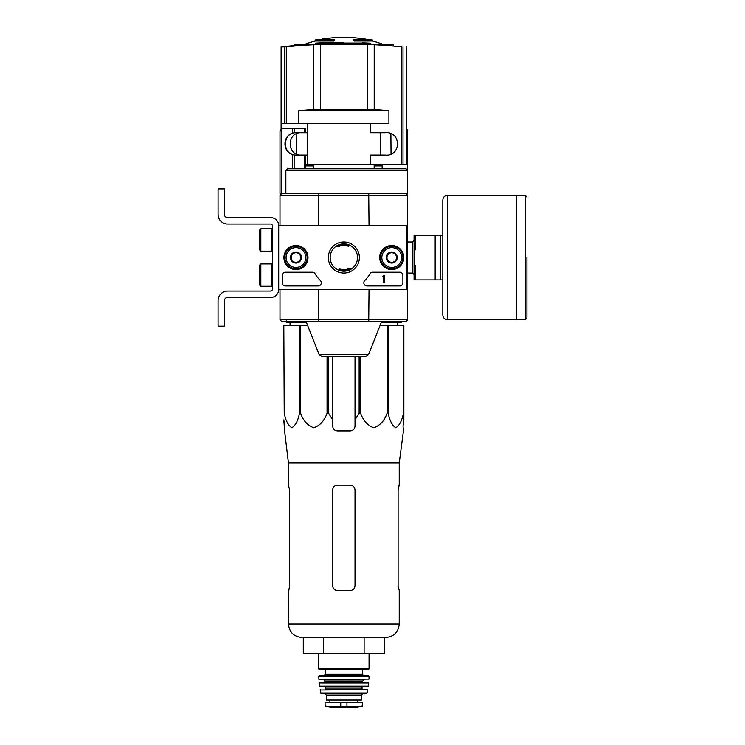 <?xml version="1.0" encoding="UTF-8"?>
<svg xmlns="http://www.w3.org/2000/svg" width="745" height="745" viewBox="0 0 745 745"><rect width="100%" height="100%" fill="white"/><g stroke="black" fill="none" stroke-linecap="round" stroke-linejoin="round"><path stroke-width="1.12" d="M406.416 225.605L406.416 289.46L278.723 289.46L278.723 225.605L407.701 225.605L407.701 289.46L406.416 289.46M283.929 257.528A12.032 12.032 0 0 1 301.976 247.107A12.032 12.032 0 0 1 301.976 267.958A12.032 12.032 0 0 1 283.929 257.528M379.699 257.528A12.032 12.032 0 0 1 397.756 247.107A12.032 12.032 0 0 1 397.756 267.958A12.032 12.032 0 0 1 379.699 257.528M328.322 257.528A15.524 15.524 0 0 1 351.612 244.081A15.524 15.524 0 0 1 351.612 270.975A15.524 15.524 0 0 1 328.322 257.528M399.72 272.214A3.194 3.194 0 0 1 402.905 275.408L402.905 282.755A3.194 3.194 0 0 1 399.72 285.94L367.006 285.94A3.194 3.194 0 0 1 364.789 280.455A31.923 31.923 0 0 0 370.051 273.788A3.194 3.194 0 0 1 372.798 272.214L399.72 272.214M312.341 272.214A3.194 3.194 0 0 1 315.088 273.788A31.923 31.923 0 0 0 320.359 280.455A3.194 3.194 0 0 1 318.134 285.94L285.428 285.94A3.194 3.194 0 0 1 282.234 282.755L282.234 275.408A3.194 3.194 0 0 1 285.428 272.214L312.341 272.214M284.152 257.528A11.808 11.808 0 0 1 301.865 247.303A11.808 11.808 0 0 1 301.865 267.762A11.808 11.808 0 0 1 284.152 257.528M379.922 257.528A11.808 11.808 0 0 1 397.644 247.303A11.808 11.808 0 0 1 397.644 267.762A11.808 11.808 0 0 1 379.922 257.528M330.175 257.528A13.671 13.671 0 0 1 350.681 245.692A13.671 13.671 0 0 1 350.681 269.373A13.671 13.671 0 0 1 330.175 257.528M384.392 275.408L383.433 275.724A0.475 0.475 0 0 1 382.958 276.209L382.474 276.684L383.433 276.656L383.433 282.755L384.392 282.755L384.392 275.408M386.944 254.771L391.73 252.006L396.526 254.771L396.526 260.294L391.73 263.06L386.944 260.294L386.944 254.771A5.532 5.532 0 0 1 396.526 254.771A5.532 5.532 0 0 1 391.73 263.06A5.532 5.532 0 0 1 386.944 254.771L386.944 260.294L391.73 263.06L396.526 260.294L396.526 254.771L394.133 253.384A4.787 4.787 0 0 1 394.133 261.681A4.787 4.787 0 0 1 386.944 257.528A4.787 4.787 0 0 1 389.337 253.384L386.944 254.771M381.84 257.528A9.899 9.899 0 0 1 396.685 248.96A9.899 9.899 0 0 1 396.685 266.105A9.899 9.899 0 0 1 381.84 257.528M380.565 257.528A11.175 11.175 0 0 1 397.318 247.852A11.175 11.175 0 0 1 397.318 267.213A11.175 11.175 0 0 1 380.565 257.528M389.337 253.384A4.787 4.787 0 0 1 394.133 253.384L391.73 252.006L389.337 253.384M291.174 254.771L295.961 252.006L300.747 254.771L300.747 260.294L295.961 263.06L291.174 260.294L291.174 254.771A5.532 5.532 0 0 1 300.747 254.771A5.532 5.532 0 0 1 295.961 263.06A5.532 5.532 0 0 1 291.174 254.771L291.174 260.294L295.961 263.06L300.747 260.294L300.747 254.771L298.354 253.384A4.787 4.787 0 0 1 298.354 261.681A4.787 4.787 0 0 1 291.174 257.528A4.787 4.787 0 0 1 293.567 253.384L291.174 254.771M286.061 257.528A9.899 9.899 0 0 1 300.906 248.96A9.899 9.899 0 0 1 300.906 266.105A9.899 9.899 0 0 1 286.061 257.528M284.786 257.528A11.175 11.175 0 0 1 301.548 247.852A11.175 11.175 0 0 1 301.548 267.213A11.175 11.175 0 0 1 284.786 257.528M293.567 253.384A4.787 4.787 0 0 1 298.354 253.384L295.961 252.006L293.567 253.384M278.723 289.46L278.723 225.605A7.981 7.981 0 0 0 270.742 217.624L227.644 217.624A3.194 3.194 0 0 1 224.45 214.43L224.45 188.895L218.061 188.895L218.061 214.43A9.573 9.573 0 0 0 227.644 224.012L270.742 224.012A1.592 1.592 0 0 1 272.335 225.605L272.335 289.46A1.592 1.592 0 0 1 270.742 291.053L227.644 291.053A9.573 9.573 0 0 0 218.061 300.626L218.061 326.17L224.45 326.17L224.45 300.626A3.194 3.194 0 0 1 227.644 297.441L270.742 297.441A7.981 7.981 0 0 0 278.723 289.46M260.843 263.916L259.567 265.192L259.567 284.99L260.843 286.266L272.018 286.266L272.018 263.916L260.843 263.916L260.843 286.266M260.843 228.799L259.567 230.075L259.567 249.873L260.843 251.149L272.018 251.149L272.018 228.799L260.843 228.799L260.843 251.149M224.45 214.43A3.194 3.194 0 0 0 227.644 217.624M218.061 188.895L218.061 194.799M218.061 208.525L218.061 214.43M272.335 225.605A1.592 1.592 0 0 0 270.742 224.012M227.644 291.053L270.742 291.053A1.592 1.592 0 0 0 272.335 289.46M270.742 297.441L227.644 297.441A3.194 3.194 0 0 0 224.45 300.626M362.461 42.893A542.388 528.494 -90 0 1 367.043 43.033L319.903 43.033A542.574 542.574 0 0 0 318.106 43.117L368.207 43.117A542.341 122.003 90 0 1 369.287 43.322A541.783 270.891 -90 0 1 370.451 43.303A542.276 121.984 -90 0 0 369.082 43.08A542.444 528.54 90 0 0 363.56 42.875A542.202 271.106 90 0 0 362.461 42.893L362.461 43.033M370.451 43.303L370.451 44.262A541.783 270.891 -90 0 0 369.287 44.281A542.341 122.003 90 0 0 368.207 44.076L318.106 44.076L318.106 43.117M368.207 43.117L368.207 44.076M369.287 43.322L369.287 44.281M343.845 43.033L343.845 42.372A542.705 542.705 0 0 0 315.414 43.117L315.414 44.057M281.116 46.954L281.116 129.006L281.116 123.447L388.918 123.447L388.918 110.679A478.076 475.878 90 0 0 374.204 109.58L313.496 109.58L313.496 44.728A542.025 539.529 -90 0 0 286.313 46.833L281.116 46.954A542.723 542.723 0 0 1 318.106 43.927M313.496 44.728L374.204 44.728A542.025 539.529 90 0 1 401.378 46.833L370.451 43.964M370.395 123.447L370.395 132.703L385.081 132.703C401.685 130.924 401.499 156.925 385.081 155.053L370.395 155.053L370.395 164.626L406.584 164.626L406.574 123.447M313.496 109.58A478.076 475.878 -90 0 0 298.773 110.679L298.773 123.447M302.61 155.053C286.192 156.925 286.015 130.924 302.61 132.703M388.918 110.679L298.773 110.679M374.176 164.626L374.176 168.78M295.961 155.053L305.534 155.053L305.534 168.78M294.145 154.904L294.145 168.78L294.145 154.904L292.394 154.466L292.394 168.78M304.295 128.233L304.295 132.703L305.534 132.703L305.534 128.233L292.394 128.233L292.394 133.29C282.495 136.102 282.495 151.654 292.394 154.466M292.394 133.29L294.145 132.852L294.145 128.233L294.145 132.852M304.295 132.703L295.961 132.703M292.394 128.233L283.193 128.233L281.442 128.755L279.999 131.427L279.999 193.681L368.728 193.681L369.036 225.605M368.728 193.681L406.099 193.681L407.701 195.274L406.099 193.681L407.701 193.681L407.701 170.372L285.866 170.372L287.719 168.78L406.099 168.78L407.701 170.372L407.701 131.427A3.194 3.194 0 0 0 406.584 129.006M350.569 268.386A12.767 12.767 0 0 1 339.059 269.373L339.059 268.675A12.134 12.134 0 0 0 349.209 268.414A1.592 1.592 0 0 1 350.569 268.386L351.305 269.057M337.131 246.669A12.767 12.767 0 0 1 348.632 245.692L348.632 246.381A12.134 12.134 0 0 0 338.491 246.651A1.592 1.592 0 0 1 337.131 246.669L336.395 246.008M318.962 193.681L318.655 195.274L407.701 195.274L407.701 225.605L407.701 195.274M406.099 321.384L407.701 319.782L406.099 321.384L368.728 321.384L369.036 289.46M407.701 289.46L407.701 319.782L318.655 319.782L318.962 321.384L368.728 321.384M318.962 321.384L281.591 321.384L279.999 319.782L279.999 289.46L279.999 319.782L281.591 321.384M279.999 225.605L279.999 195.274L281.591 193.681L279.999 195.274L318.655 195.274L318.655 225.605M279.999 319.782L318.655 319.782L318.655 289.46M368.589 354.48L319.102 354.48L322.073 356.501L365.618 356.501L368.589 354.48L381.682 321.384M285.866 170.372L285.866 193.681M382.157 164.626L382.157 168.78M305.534 155.053L307.294 155.053L307.294 164.626L370.395 164.626M307.294 123.447L307.294 132.703L305.534 132.703M305.534 164.626L307.294 164.626M296.277 132.703C281.861 132.042 281.88 155.714 296.277 155.053M380.034 325.528L403.865 325.528L403.865 419.891L403.036 426.093L403.455 430.88L399.236 463.017L288.455 463.017L288.455 485.153L289.6 489.949L289.6 585.719L288.827 590.506L289.6 585.719M403.865 413.149L403.464 413.149C401.993 420.674 399.441 425.535 395.809 427.751C392.177 425.46 389.635 420.59 388.182 413.149L387.093 413.149C384.532 420.674 380.108 425.535 373.822 427.751C367.536 425.46 363.141 420.59 360.617 413.149L359.127 413.149L355.02 419.891L355.02 426.093L355.02 356.501M328.564 356.501L328.564 413.149L332.67 419.891L332.67 426.093C332.959 428.999 334.552 430.601 337.466 430.88L350.234 430.88C353.139 430.601 354.732 428.999 355.02 426.093L355.02 419.891M328.564 413.149L327.074 413.149C324.522 420.674 320.089 425.535 313.803 427.751C307.517 425.46 303.122 420.59 300.598 413.149L299.509 413.149C298.037 420.674 295.486 425.535 291.854 427.751C288.222 425.46 285.68 420.59 284.227 413.149L283.826 325.528L284.227 413.149M284.655 426.093L283.826 419.891L284.581 430.88L284.655 426.093M288.455 463.017L284.581 430.88M332.67 419.891L332.67 356.501M403.036 426.093L403.865 419.891L403.865 355.859M307.657 325.528L284.227 325.528M327.074 356.501L327.074 413.149M359.127 356.501L359.127 413.149M360.617 356.501L360.617 413.149M300.598 325.528L300.598 413.149M299.509 325.528L299.509 413.149M403.464 325.528L403.464 413.149M388.182 325.528L388.182 413.149M387.093 325.528L387.093 413.149M333.564 40.053A111.731 36.375 90 0 1 334.403 39.401L334.403 40.36A111.731 36.375 90 0 0 333.564 41.003L333.564 40.053L315.116 40.053L315.116 41.003A111.741 111.741 0 0 0 304.854 44.272M333.564 41.003L315.116 41.003M334.403 39.401L317.668 39.401A111.741 111.741 0 0 0 315.116 40.053M322.734 39.261L322.734 38.749A110.092 19.119 -90 0 0 321.952 39.401M324.82 38.88L324.82 38.666A109.366 63.511 90 0 0 322.734 38.749M354.126 41.003L354.126 40.053A111.731 36.375 -90 0 0 353.298 39.401L353.298 40.36A111.731 36.375 -90 0 1 354.126 41.003L372.584 41.003L372.584 40.053L354.126 40.053M362.88 38.88L362.88 38.666A109.366 63.511 -90 0 1 364.957 38.749L364.957 39.261M365.748 39.401A110.092 19.119 90 0 0 364.957 38.749M372.584 40.053A111.741 111.741 0 0 0 370.023 39.401L353.298 39.401M382.157 165.911L374.176 165.911M313.515 165.911L305.534 165.911M376.076 44.272L393.332 44.272L393.332 45.575M294.368 45.575L294.368 44.272L302.992 44.272L302.982 44.858M305.841 44.644L302.992 44.272M305.841 44.272L311.615 44.272M296.817 133.821L296.65 153.87M384.709 44.858L384.709 44.272M393.127 45.557L393.127 44.272M387.67 45.091L387.67 44.272M391.088 45.38L391.088 44.272M296.603 45.38L296.603 44.272M300.03 45.091L300.03 44.272M294.564 45.557L294.564 44.272M290.084 325.528L290.047 322.343M401.313 321.384L401.313 322.343L381.3 322.343M306.391 322.343L286.387 322.343L286.387 320.583M303.299 637.441L303.299 653.402L384.401 653.402L384.401 637.441M323.572 653.402L323.572 637.441M364.119 653.402L364.119 637.441M399.236 463.017L399.236 485.153L398.1 489.949L398.1 585.719L399.236 590.506L399.236 624.031C398.445 632.17 393.975 636.64 385.826 637.441L301.865 637.441C293.726 636.64 289.256 632.17 288.455 624.031L288.827 590.506M355.02 489.949L355.02 585.719C354.732 588.634 353.13 590.236 350.234 590.506L337.466 590.506C334.561 590.236 332.968 588.634 332.67 585.719L332.67 489.949C332.968 487.025 334.561 485.433 337.466 485.153L350.234 485.153C353.13 485.433 354.732 487.025 355.02 489.949M398.1 489.949L398.864 485.153M442.819 235.187L415.356 235.187L415.356 249.873L414.08 249.873L414.08 265.192L415.356 265.192L415.356 279.878L442.819 279.878L442.819 314.995L442.819 200.07C443.098 197.155 444.69 195.562 447.605 195.274L447.605 319.782L516.723 319.782L516.723 195.274L447.605 195.274M414.08 249.873L414.08 235.187L415.356 235.187M414.08 265.192L414.08 279.878L415.356 279.878M435.154 235.187L435.154 279.878M440.258 235.187L440.258 279.878M526.939 257.528L526.939 318.031L525.663 319.307L525.663 195.758L526.939 197.034M325.49 706.381L333.229 707.741L354.471 707.741L362.21 706.381L362.601 705.906L360.245 706.381L362.601 705.906L362.601 702.563L325.09 702.563L325.09 705.906L327.455 706.381L325.09 705.906M362.21 706.381L327.455 706.381M361.409 695.066L361.409 700.011L326.291 700.011L326.291 695.066L324.69 693.465L363.001 693.465L361.409 695.066L326.291 695.066M318.627 653.402L318.627 668.88L319.27 669.522L368.43 669.522L369.064 668.88L318.627 668.88M325.332 674.309L362.368 674.309L362.368 669.522L325.332 669.522L325.332 674.309L324.056 675.585M318.627 676.227L369.064 676.227L368.43 675.585L319.27 675.585L318.627 676.227L319.028 679.421L368.989 679.114L318.702 679.114M364.277 679.421L362.685 681.014L325.016 681.014L323.414 679.421M325.016 681.014L324.373 682.616M318.972 682.96L368.728 682.96L319.288 682.616L319.652 686.443L368.365 686.164L319.335 686.164M362.685 686.443L362.042 687.076L325.649 687.076L325.016 686.443M325.649 687.076L325.016 689.637L362.685 689.637L362.042 688.995L325.649 688.995M353.428 689.637L334.272 689.637M320.257 689.637L320.546 692.962L321.17 693.465L366.531 693.465L367.155 692.962L320.546 692.962M403.008 164.626L403.008 46.954M401.378 164.626L401.378 46.833M374.204 109.58L374.204 44.728M367.201 109.357L367.201 44.523M320.499 109.357L320.499 44.523M286.313 123.447L286.313 46.833M284.692 123.447L284.692 46.954M304.295 155.053L304.295 168.78M281.442 128.755L281.442 193.681M399.236 624.031L288.455 624.031M407.701 242.004L412.488 242.004L412.488 273.061L414.08 274.654M346.956 706.8L346.956 702.563M340.735 706.8L340.735 702.563M362.685 681.014L362.685 681.973L325.016 681.973M367.443 689.637L319.94 690.01M406.584 164.626L406.584 46.954M313.515 164.626L313.515 168.78M319.102 354.48L306.018 321.384M307.294 132.703L307.294 155.053M380.397 132.703L380.397 155.053M365.674 39.401A111.741 111.741 0 0 0 322.026 39.401M382.837 44.272A111.741 111.741 0 0 0 372.584 41.003M390.883 133.821L391.05 153.87M397.606 325.528L397.653 322.343M407.701 273.061L412.488 273.061M412.488 242.004L414.08 240.412M516.723 319.307L525.663 319.307M516.723 195.758L525.663 195.758M447.605 319.782C444.69 319.503 443.098 317.901 442.819 314.995M369.064 653.402L369.064 668.88M362.368 674.309L363.644 675.585M369.064 676.227L368.989 679.114M362.685 681.973L363.318 682.616M368.728 682.96L368.365 686.164M362.042 687.076L362.042 688.995M367.751 690.01L367.155 692.962M357.768 702.563L357.768 700.011M329.933 702.563L329.933 700.011M354.471 707.741L353.912 707.322M333.313 707.75L354.387 707.75L333.313 707.75"/></g></svg>
